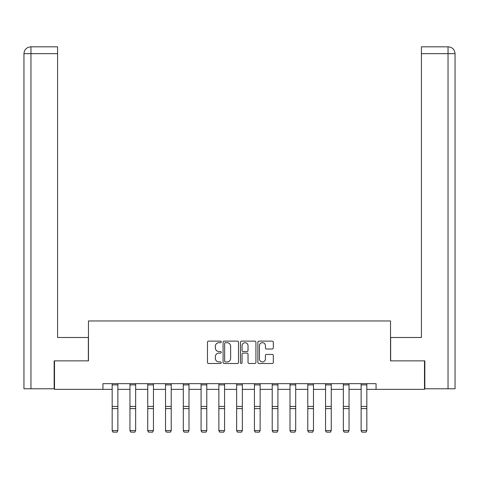<?xml version="1.0" encoding="UTF-8"?>
<svg xmlns="http://www.w3.org/2000/svg" width="479" height="479" viewBox="0 0 479 479"><rect width="100%" height="100%" fill="white"/><g stroke="black" fill="none" stroke-linecap="round" stroke-linejoin="round"><path stroke-width="0.72" d="M221.262 341.904A0.784 0.784 0 0 0 220.478 341.12L208.593 341.12A1.12 1.12 0 0 0 207.473 342.24L207.473 362.381A1.12 1.12 0 0 0 208.593 363.501L220.478 363.501A0.784 0.784 0 0 0 221.262 362.717A0.784 0.784 0 0 0 220.478 361.932L218.939 361.932A3.581 3.581 0 0 1 215.358 358.352L215.358 356.675A3.581 3.581 0 0 1 218.939 353.095L220.478 353.095A0.784 0.784 0 0 0 221.262 352.31A0.784 0.784 0 0 0 220.478 351.526L218.939 351.526A3.581 3.581 0 0 1 215.358 347.946L215.358 346.269A3.581 3.581 0 0 1 218.939 342.689L220.478 342.689A0.784 0.784 0 0 0 221.262 341.904M272.198 349.011A1.12 1.12 0 0 0 273.317 347.892L273.317 342.24A1.12 1.12 0 0 0 272.198 341.12L258.995 341.12A1.12 1.12 0 0 0 257.876 342.24L257.876 362.381A1.12 1.12 0 0 0 258.995 363.501L272.198 363.501A1.12 1.12 0 0 0 273.317 362.381L273.317 355.556A1.12 1.12 0 0 0 272.198 354.436L266.546 354.436A1.12 1.12 0 0 0 265.432 355.556L265.432 358.939A2.994 2.994 0 0 1 262.438 361.932A2.994 2.994 0 0 1 259.444 358.939L259.444 345.682A2.994 2.994 0 0 1 262.438 342.689A2.994 2.994 0 0 1 265.432 345.682L265.432 347.892A1.12 1.12 0 0 0 266.546 349.011L272.198 349.011M30.961 388.786L23.95 388.786L23.95 53.666C24.357 49.511 26.638 47.229 30.782 46.822L57.576 46.822L57.576 53.666L30.961 53.666L30.961 388.786L54.157 388.786L54.157 360.861L88.465 360.861L88.465 320.966L390.535 320.966L390.535 360.861L424.502 360.861L424.502 389.355L376.057 389.355L376.057 383.655L102.943 383.655L102.943 389.355L112.176 389.355M54.498 360.861L54.498 389.355L102.943 389.355M238.518 342.24A1.12 1.12 0 0 0 237.404 341.12L224.202 341.12A1.12 1.12 0 0 0 223.082 342.24L223.082 362.381A1.12 1.12 0 0 0 224.202 363.501L237.404 363.501A1.12 1.12 0 0 0 238.518 362.381L238.518 342.24M241.596 341.12L254.798 341.12A1.12 1.12 0 0 1 255.918 342.24L255.918 362.381A1.12 1.12 0 0 1 254.798 363.501L249.152 363.501A1.12 1.12 0 0 1 248.032 362.381L248.032 354.215A1.12 1.12 0 0 0 246.913 353.095L243.164 353.095A1.12 1.12 0 0 0 242.045 354.215L242.045 362.717A0.784 0.784 0 0 1 241.26 363.501A0.784 0.784 0 0 1 240.482 362.717L240.482 342.24A1.12 1.12 0 0 1 241.596 341.12M117.876 389.355L129.959 389.355M135.659 389.355L147.742 389.355M153.442 389.355L165.524 389.355M171.225 389.355L183.301 389.355M189.001 389.355L201.084 389.355M206.784 389.355L218.867 389.355M224.567 389.355L236.65 389.355M242.35 389.355L254.433 389.355M260.133 389.355L272.216 389.355M277.916 389.355L289.999 389.355M295.699 389.355L307.775 389.355M313.476 389.355L325.558 389.355M331.258 389.355L343.341 389.355M349.041 389.355L361.124 389.355M366.824 389.355L376.057 389.355M225.429 342.689A0.784 0.784 0 0 0 224.645 343.473L224.645 361.148A0.784 0.784 0 0 0 225.429 361.932L227.052 361.932A3.581 3.581 0 0 0 230.633 358.352L230.633 346.269A3.581 3.581 0 0 0 227.052 342.689L225.429 342.689M248.032 345.736A2.994 2.994 0 0 0 245.038 342.742A2.994 2.994 0 0 0 242.045 345.736L242.045 350.406A1.12 1.12 0 0 0 243.164 351.526L246.913 351.526A1.12 1.12 0 0 0 248.032 350.406L248.032 345.736M112.176 430.759L113.032 432.178L112.176 430.555L117.876 430.555L117.02 432.178L113.032 432.094L117.02 432.178M117.876 383.655L117.876 430.555L117.02 432.094M112.176 383.655L112.176 430.555L113.032 432.094M88.352 360.861L88.352 337.491L57.576 337.491L57.576 53.666M30.961 46.822L30.961 53.666L23.95 53.666C24.351 49.511 26.632 47.235 30.788 46.822L57.576 46.822M23.95 53.666L23.95 320.391M390.648 360.861L390.648 337.491L421.424 337.491L421.424 46.822L448.2 46.822L421.424 46.822M455.05 320.391L455.05 53.666L455.05 388.786L424.843 388.786L424.843 360.861L424.502 360.861M448.212 46.822L446.5 46.822L448.212 46.822C452.362 47.229 454.643 49.511 455.05 53.666L421.424 53.666M129.959 430.759L130.815 432.178L129.959 430.555L135.659 430.555L134.803 432.178L130.815 432.094L134.803 432.178M147.742 430.759L148.598 432.178L147.742 430.555L153.442 430.555L152.585 432.178L148.598 432.094L152.585 432.178M135.659 383.655L135.659 430.555L134.803 432.094M129.959 383.655L129.959 430.555L130.815 432.094M153.442 383.655L153.442 430.555L152.585 432.094M147.742 383.655L147.742 430.555L148.598 432.094M165.524 430.759L166.375 432.178L165.524 430.555L171.225 430.555L170.368 432.178L166.375 432.094L170.368 432.178M183.301 430.759L184.158 432.178L183.301 430.555L189.001 430.555L188.151 432.178L184.158 432.094L188.151 432.178M201.084 430.759L201.94 432.178L201.084 430.555L206.784 430.555L205.928 432.178L201.94 432.094L205.928 432.178M171.225 383.655L171.225 430.555L170.368 432.094M165.524 383.655L165.524 430.555L166.375 432.094M189.001 383.655L189.001 430.555L188.151 432.094M183.301 383.655L183.301 430.555L184.158 432.094M206.784 383.655L206.784 430.555L205.928 432.094M201.084 383.655L201.084 430.555L201.94 432.094M218.867 430.759L219.723 432.178L218.867 430.555L224.567 430.555L223.711 432.178L219.723 432.094L223.711 432.178M224.567 383.655L224.567 430.555L223.711 432.094M218.867 383.655L218.867 430.555L219.723 432.094M236.65 430.759L237.506 432.178L236.65 430.555L242.35 430.555L241.494 432.178L237.506 432.094L241.494 432.178M242.35 383.655L242.35 430.555L241.494 432.094M236.65 383.655L236.65 430.555L237.506 432.094M254.433 430.759L255.289 432.178L254.433 430.555L260.133 430.555L259.277 432.178L255.289 432.094L259.277 432.178M260.133 383.655L260.133 430.555L259.277 432.094M254.433 383.655L254.433 430.555L255.289 432.094M272.216 430.759L273.072 432.178L272.216 430.555L277.916 430.555L277.06 432.178L273.072 432.094L277.06 432.178M277.916 383.655L277.916 430.555L277.06 432.094M272.216 383.655L272.216 430.555L273.072 432.094M289.999 430.759L290.849 432.178L289.999 430.555L295.699 430.555L294.842 432.178L290.849 432.094L294.842 432.178M295.699 383.655L295.699 430.555L294.842 432.094M289.999 383.655L289.999 430.555L290.849 432.094M307.775 430.759L308.632 432.178L307.775 430.555L313.476 430.555L312.625 432.178L308.632 432.094L312.625 432.178M313.476 383.655L313.476 430.555L312.625 432.094M307.775 383.655L307.775 430.555L308.632 432.094M325.558 430.759L326.415 432.178L325.558 430.555L331.258 430.555L330.402 432.178L326.415 432.094L330.402 432.178M331.258 383.655L331.258 430.555L330.402 432.094M325.558 383.655L325.558 430.555L326.415 432.094M343.341 430.759L344.197 432.178L343.341 430.555L349.041 430.555L348.185 432.178L344.197 432.094L348.185 432.178M349.041 383.655L349.041 430.555L348.185 432.094M343.341 383.655L343.341 430.555L344.197 432.094M361.124 430.759L361.98 432.178L361.124 430.555L366.824 430.555L365.968 432.178L361.98 432.094L365.968 432.178M366.824 383.655L366.824 430.555L365.968 432.094M361.124 383.655L361.124 430.555L361.98 432.094M117.876 383.679L112.176 383.679M117.876 406.437L112.176 406.437M117.876 408.599L112.176 408.599M117.876 384.9L112.176 384.9M448.039 388.786L448.039 46.822M135.659 383.679L129.959 383.679M135.659 406.437L129.959 406.437M135.659 408.599L129.959 408.599M135.659 384.9L129.959 384.9M153.442 383.679L147.742 383.679M153.442 406.437L147.742 406.437M153.442 408.599L147.742 408.599M153.442 384.9L147.742 384.9M171.225 383.679L165.524 383.679M171.225 406.437L165.524 406.437M171.225 408.599L165.524 408.599M171.225 384.9L165.524 384.9M189.001 383.679L183.301 383.679M189.001 406.437L183.301 406.437M189.001 408.599L183.301 408.599M189.001 384.9L183.301 384.9M206.784 383.679L201.084 383.679M206.784 406.437L201.084 406.437M206.784 408.599L201.084 408.599M206.784 384.9L201.084 384.9M224.567 383.679L218.867 383.679M224.567 406.437L218.867 406.437M224.567 408.599L218.867 408.599M224.567 384.9L218.867 384.9M242.35 383.679L236.65 383.679M242.35 406.437L236.65 406.437M242.35 408.599L236.65 408.599M242.35 384.9L236.65 384.9M260.133 383.679L254.433 383.679M260.133 406.437L254.433 406.437M260.133 408.599L254.433 408.599M260.133 384.9L254.433 384.9M277.916 383.679L272.216 383.679M277.916 406.437L272.216 406.437M277.916 408.599L272.216 408.599M277.916 384.9L272.216 384.9M295.699 383.679L289.999 383.679M295.699 406.437L289.999 406.437M295.699 408.599L289.999 408.599M295.699 384.9L289.999 384.9M313.476 383.679L307.775 383.679M313.476 406.437L307.775 406.437M313.476 408.599L307.775 408.599M313.476 384.9L307.775 384.9M331.258 383.679L325.558 383.679M331.258 406.437L325.558 406.437M331.258 408.599L325.558 408.599M331.258 384.9L325.558 384.9M349.041 383.679L343.341 383.679M349.041 406.437L343.341 406.437M349.041 408.599L343.341 408.599M349.041 384.9L343.341 384.9M366.824 383.679L361.124 383.679M366.824 406.437L361.124 406.437M366.824 408.599L361.124 408.599M366.824 384.9L361.124 384.9"/></g></svg>

